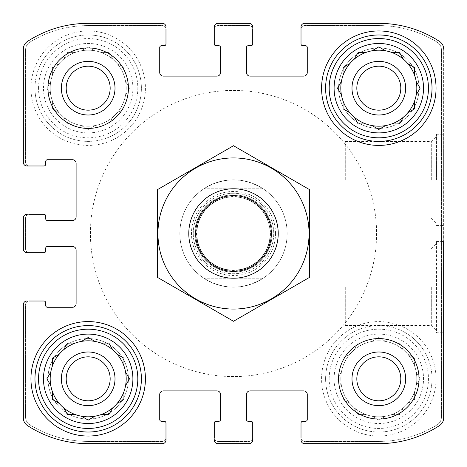 <?xml version="1.0" encoding="UTF-8"?>
<svg xmlns="http://www.w3.org/2000/svg" width="467" height="467" viewBox="0 0 467 467"><rect width="100%" height="100%" fill="white"/><g stroke="black" fill="none" stroke-linecap="round" stroke-linejoin="round"><path stroke-width="0.35" stroke-dasharray="2.33 1.75" d="M365.976 343.047A38.008 38.008 0 0 1 403.371 407.825A38.008 38.008 0 0 1 340.811 378.819A38.008 38.008 0 0 1 397.82 345.901A38.008 38.008 0 0 1 397.82 411.731A38.008 38.008 0 0 1 354.26 349.806A38.008 38.008 0 0 1 365.976 343.047L358.166 343.047L354.26 349.806L358.166 343.047L365.976 343.047M334.103 378.819A44.715 44.715 0 0 1 401.171 340.093A44.715 44.715 0 0 1 401.171 417.539A44.715 44.715 0 0 1 334.103 378.819M341.418 372.053L337.513 378.819L341.418 385.579L337.513 378.819L341.418 372.053M343.047 358.166L343.047 365.976L343.047 358.166L349.806 354.26L343.047 358.166M378.819 337.513L372.053 341.418L378.819 337.513L385.579 341.418L378.819 337.513M399.466 343.047L391.661 343.047L399.466 343.047L403.371 349.806L399.466 343.047M414.585 358.166L407.825 354.26L414.585 358.166L414.585 365.976L414.585 358.166M420.119 378.819L416.214 372.053L420.119 378.819L416.214 385.579L420.119 378.819M414.585 399.466L414.585 391.661L414.585 399.466L407.825 403.371L414.585 399.466M399.466 414.585L403.371 407.825L399.466 414.585L391.661 414.585L399.466 414.585M378.819 420.119L385.579 416.214L378.819 420.119L372.053 416.214L378.819 420.119M358.166 414.585L365.976 414.585L358.166 414.585L354.26 407.825L358.166 414.585M343.047 399.466L349.806 403.371L343.047 399.466L343.047 391.661L343.047 399.466M75.339 52.415A38.008 38.008 0 0 1 112.74 117.194A38.008 38.008 0 0 1 50.179 88.181A38.008 38.008 0 0 1 107.188 55.269A38.008 38.008 0 0 1 107.188 121.099A38.008 38.008 0 0 1 63.629 59.175A38.008 38.008 0 0 1 75.339 52.415L67.534 52.415L63.629 59.175L67.534 52.415L75.339 52.415M43.472 88.181A44.715 44.715 0 0 1 110.539 49.461A44.715 44.715 0 0 1 110.539 126.907A44.715 44.715 0 0 1 43.472 88.181M50.786 81.421L46.881 88.181L50.786 94.947L46.881 88.181L50.786 81.421M52.415 67.534L52.415 75.339L52.415 67.534L59.175 63.629L52.415 67.534M88.181 46.881L81.421 50.786L88.181 46.881L94.947 50.786L88.181 46.881M108.834 52.415L101.024 52.415L108.834 52.415L112.74 59.175L108.834 52.415M123.953 67.534L117.194 63.629L123.953 67.534L123.953 75.339L123.953 67.534M129.487 88.181L125.582 81.421L129.487 88.181L125.582 94.947L129.487 88.181M123.953 108.834L123.953 101.024L123.953 108.834L117.194 112.74L123.953 108.834M108.834 123.953L112.74 117.194L108.834 123.953L101.024 123.953L108.834 123.953M88.181 129.487L94.947 125.582L88.181 129.487L81.421 125.582L88.181 129.487M67.534 123.953L75.339 123.953L67.534 123.953L63.629 117.194L67.534 123.953M52.415 108.834L59.175 112.74L52.415 108.834L52.415 101.024L52.415 108.834M66.197 378.819A21.984 21.984 0 0 1 99.173 359.777A21.984 21.984 0 0 1 99.173 397.855A21.984 21.984 0 0 1 66.197 378.819A21.984 21.984 0 0 0 88.181 400.803A21.984 21.984 0 0 0 110.171 378.819A21.984 21.984 0 0 0 88.181 356.829A21.984 21.984 0 0 0 66.197 378.819A21.984 21.984 0 0 1 99.173 359.777A21.984 21.984 0 0 1 99.173 397.855A21.984 21.984 0 0 1 66.197 378.819M66.197 88.181A21.984 21.984 0 0 1 99.173 69.145A21.984 21.984 0 0 1 99.173 107.223A21.984 21.984 0 0 1 66.197 88.181A21.984 21.984 0 0 1 99.173 69.145A21.984 21.984 0 0 1 99.173 107.223A21.984 21.984 0 0 1 66.197 88.181A21.984 21.984 0 0 0 88.181 110.171A21.984 21.984 0 0 0 110.171 88.181A21.984 21.984 0 0 0 88.181 66.197A21.984 21.984 0 0 0 66.197 88.181M356.829 88.181A21.984 21.984 0 0 1 389.811 69.145A21.984 21.984 0 0 1 389.811 107.223A21.984 21.984 0 0 1 356.829 88.181A21.984 21.984 0 0 0 378.819 110.171A21.984 21.984 0 0 0 400.803 88.181A21.984 21.984 0 0 0 378.819 66.197A21.984 21.984 0 0 0 356.829 88.181A21.984 21.984 0 0 1 389.811 69.145A21.984 21.984 0 0 1 389.811 107.223A21.984 21.984 0 0 1 356.829 88.181M356.829 378.819A21.984 21.984 0 0 1 389.811 359.777A21.984 21.984 0 0 1 389.811 397.855A21.984 21.984 0 0 1 356.829 378.819A21.984 21.984 0 0 1 389.811 359.777A21.984 21.984 0 0 1 389.811 397.855A21.984 21.984 0 0 1 356.829 378.819A21.984 21.984 0 0 0 378.819 400.803A21.984 21.984 0 0 0 400.803 378.819A21.984 21.984 0 0 0 378.819 356.829A21.984 21.984 0 0 0 356.829 378.819M23.35 217.85L23.35 249.15A3.578 3.578 0 0 0 26.928 252.729L43.916 252.729A1.786 1.786 0 0 0 45.708 250.937L45.708 248.257A1.786 1.786 0 0 1 47.494 246.465L72.537 246.465A3.578 3.578 0 0 1 76.109 250.043L76.109 303.702A3.578 3.578 0 0 1 72.537 307.274L47.494 307.274A1.786 1.786 0 0 1 45.708 305.488L45.708 302.803A1.786 1.786 0 0 0 43.916 301.017L26.928 301.017A3.578 3.578 0 0 0 23.35 304.595L23.35 418.023A8.943 8.943 0 0 0 27.39 425.501A110.889 110.889 0 0 0 88.181 443.65L162.405 443.65A3.578 3.578 0 0 0 165.983 440.072L165.983 423.084A1.786 1.786 0 0 0 164.197 421.292L161.512 421.292A1.786 1.786 0 0 1 159.726 419.506L159.726 394.463A3.578 3.578 0 0 1 163.298 390.891L216.957 390.891A3.578 3.578 0 0 1 220.535 394.463L220.535 419.506A1.786 1.786 0 0 1 218.743 421.292L216.063 421.292A1.786 1.786 0 0 0 214.271 423.084L214.271 440.072A3.578 3.578 0 0 0 217.85 443.65L249.15 443.65A3.578 3.578 0 0 0 252.729 440.072L252.729 423.084A1.786 1.786 0 0 0 250.937 421.292L248.257 421.292A1.786 1.786 0 0 1 246.465 419.506L246.465 394.463A3.578 3.578 0 0 1 250.043 390.891L303.702 390.891A3.578 3.578 0 0 1 307.274 394.463L307.274 419.506A1.786 1.786 0 0 1 305.488 421.292L302.803 421.292A1.786 1.786 0 0 0 301.017 423.084L301.017 440.072A3.578 3.578 0 0 0 304.595 443.65L378.819 443.65A110.889 110.889 0 0 0 439.61 425.501A8.943 8.943 0 0 0 443.65 418.023L443.65 48.977A8.943 8.943 0 0 0 439.61 41.499A110.889 110.889 0 0 0 378.819 23.35L304.595 23.35A3.578 3.578 0 0 0 301.017 26.928L301.017 43.916A1.786 1.786 0 0 0 302.803 45.708L305.488 45.708A1.786 1.786 0 0 1 307.274 47.494L307.274 72.537A3.578 3.578 0 0 1 303.702 76.109L250.043 76.109A3.578 3.578 0 0 1 246.465 72.537L246.465 47.494A1.786 1.786 0 0 1 248.257 45.708L250.937 45.708A1.786 1.786 0 0 0 252.729 43.916L252.729 26.928A3.578 3.578 0 0 0 249.15 23.35L217.85 23.35A3.578 3.578 0 0 0 214.271 26.928L214.271 43.916A1.786 1.786 0 0 0 216.063 45.708L218.743 45.708A1.786 1.786 0 0 1 220.535 47.494L220.535 72.537A3.578 3.578 0 0 1 216.957 76.109L163.298 76.109A3.578 3.578 0 0 1 159.726 72.537L159.726 47.494A1.786 1.786 0 0 1 161.512 45.708L164.197 45.708A1.786 1.786 0 0 0 165.983 43.916L165.983 26.928A3.578 3.578 0 0 0 162.405 23.35L88.181 23.35A110.889 110.889 0 0 0 27.39 41.499A8.943 8.943 0 0 0 23.35 48.977L23.35 162.405A3.578 3.578 0 0 0 26.928 165.983L43.916 165.983A1.786 1.786 0 0 0 45.708 164.197L45.708 161.512A1.786 1.786 0 0 1 47.494 159.726L72.537 159.726A3.578 3.578 0 0 1 76.109 163.298L76.109 216.957A3.578 3.578 0 0 1 72.537 220.535L47.494 220.535A1.786 1.786 0 0 1 45.708 218.743L45.708 216.063A1.786 1.786 0 0 0 43.916 214.271L26.928 214.271A3.578 3.578 0 0 0 23.35 217.85A3.578 3.578 0 0 1 26.928 214.271L29.164 214.271A3.578 3.578 0 0 0 25.586 217.85L25.586 249.15A3.578 3.578 0 0 0 29.164 252.729L26.928 252.729A3.578 3.578 0 0 1 23.35 249.15L23.35 217.85A3.578 3.578 0 0 1 26.928 214.271M26.928 301.017A3.578 3.578 0 0 0 23.35 304.595A3.578 3.578 0 0 1 26.928 301.017L29.164 301.017A3.578 3.578 0 0 0 25.586 304.595L25.586 417.212A8.943 8.943 0 0 0 29.824 424.812A110.889 110.889 0 0 0 88.181 441.414L162.405 441.414A3.578 3.578 0 0 0 165.983 437.836L165.983 440.072A3.578 3.578 0 0 1 162.405 443.65L88.181 443.65A110.889 110.889 0 0 1 27.39 425.501A110.889 110.889 0 0 0 88.181 443.65M23.35 418.023A8.943 8.943 0 0 0 27.39 425.501A8.943 8.943 0 0 1 23.35 418.023L23.35 304.595M214.271 440.072A3.578 3.578 0 0 0 217.85 443.65A3.578 3.578 0 0 1 214.271 440.072L214.271 437.836A3.578 3.578 0 0 0 217.85 441.414L249.15 441.414A3.578 3.578 0 0 0 252.729 437.836L252.729 440.072A3.578 3.578 0 0 1 249.15 443.65L217.85 443.65M301.017 440.072A3.578 3.578 0 0 0 304.595 443.65A3.578 3.578 0 0 1 301.017 440.072L301.017 437.836A3.578 3.578 0 0 0 304.595 441.414L378.819 441.414A110.889 110.889 0 0 0 437.176 424.812A8.943 8.943 0 0 0 441.414 417.212L441.414 49.788A8.943 8.943 0 0 0 437.176 42.188A110.889 110.889 0 0 0 378.819 25.586L304.595 25.586A3.578 3.578 0 0 0 301.017 29.164L301.017 26.928A3.578 3.578 0 0 1 304.595 23.35L378.819 23.35A110.889 110.889 0 0 1 439.61 41.499A110.889 110.889 0 0 0 378.819 23.35M378.819 443.65A110.889 110.889 0 0 0 439.61 425.501A8.943 8.943 0 0 0 443.65 418.023A8.943 8.943 0 0 1 439.61 425.501A110.889 110.889 0 0 1 378.819 443.65L304.595 443.65M443.65 179.848L443.65 134.239L443.65 179.848M436.493 241.55L443.65 241.55L443.65 332.761L443.65 241.55L443.65 332.761L436.493 332.761L436.493 241.55L436.493 332.761M443.65 48.977A8.943 8.943 0 0 0 439.61 41.499A8.943 8.943 0 0 1 443.65 48.977L443.65 418.023M252.729 26.928A3.578 3.578 0 0 0 249.15 23.35A3.578 3.578 0 0 1 252.729 26.928L252.729 29.164A3.578 3.578 0 0 0 249.15 25.586L217.85 25.586A3.578 3.578 0 0 0 214.271 29.164L214.271 26.928A3.578 3.578 0 0 1 217.85 23.35L249.15 23.35M165.983 26.928A3.578 3.578 0 0 0 162.405 23.35A3.578 3.578 0 0 1 165.983 26.928L165.983 29.164A3.578 3.578 0 0 0 162.405 25.586L88.181 25.586A110.889 110.889 0 0 0 29.824 42.188A8.943 8.943 0 0 0 25.586 49.788L25.586 162.405A3.578 3.578 0 0 0 29.164 165.983L26.928 165.983A3.578 3.578 0 0 1 23.35 162.405L23.35 48.977A8.943 8.943 0 0 1 27.39 41.499A8.943 8.943 0 0 0 23.35 48.977M88.181 23.35A110.889 110.889 0 0 0 27.39 41.499A110.889 110.889 0 0 1 88.181 23.35L162.405 23.35M23.35 249.15A3.578 3.578 0 0 0 26.928 252.729M162.405 443.65A3.578 3.578 0 0 0 165.983 440.072M249.15 443.65A3.578 3.578 0 0 0 252.729 440.072M304.595 23.35A3.578 3.578 0 0 0 301.017 26.928M217.85 23.35A3.578 3.578 0 0 0 214.271 26.928M23.35 162.405A3.578 3.578 0 0 0 26.928 165.983M128.425 378.819A40.244 40.244 0 0 0 88.181 338.575A40.244 40.244 0 0 0 47.943 378.819A40.244 40.244 0 0 0 88.181 419.057A40.244 40.244 0 0 0 128.425 378.819M419.057 88.181A40.244 40.244 0 0 0 378.819 47.943A40.244 40.244 0 0 0 338.575 88.181A40.244 40.244 0 0 0 378.819 128.425A40.244 40.244 0 0 0 419.057 88.181M30.95 88.181A57.231 57.231 0 0 1 116.803 38.621A57.231 57.231 0 0 1 116.803 137.747A57.231 57.231 0 0 1 30.95 88.181A57.231 57.231 0 0 1 116.803 38.621A57.231 57.231 0 0 1 116.803 137.747A57.231 57.231 0 0 1 30.95 88.181M321.582 378.819A57.231 57.231 0 0 1 407.434 329.253A57.231 57.231 0 0 1 407.434 428.379A57.231 57.231 0 0 1 321.582 378.819A57.231 57.231 0 0 1 407.434 329.253A57.231 57.231 0 0 1 407.434 428.379A57.231 57.231 0 0 1 321.582 378.819M193.256 233.5A40.244 40.244 0 0 1 253.622 198.65A40.244 40.244 0 0 1 253.622 268.35A40.244 40.244 0 0 1 193.256 233.5A40.244 40.244 0 0 1 253.622 198.65A40.244 40.244 0 0 1 253.622 268.35A40.244 40.244 0 0 1 193.256 233.5M287.152 233.5A53.652 53.652 0 0 0 233.5 179.848A53.652 53.652 0 0 0 179.848 233.5A53.652 53.652 0 0 0 233.5 287.152A53.652 53.652 0 0 0 287.152 233.5A53.652 53.652 0 0 1 206.671 279.966A53.652 53.652 0 0 1 206.671 187.033A53.652 53.652 0 0 1 287.152 233.5A53.652 53.652 0 0 1 263.16 278.215L203.84 278.215C223.611 290.036 243.389 290.036 263.16 278.215L203.84 278.215A53.652 53.652 0 0 1 203.84 188.785L263.16 188.785C243.389 176.964 223.611 176.964 203.84 188.785L263.16 188.785A53.652 53.652 0 0 1 287.152 233.5M29.164 214.271A3.578 3.578 0 0 0 25.586 217.85L25.586 249.15A3.578 3.578 0 0 0 29.164 252.729M165.983 29.164A3.578 3.578 0 0 0 162.405 25.586L88.181 25.586A110.889 110.889 0 0 0 29.824 42.188A8.943 8.943 0 0 0 25.586 49.788L25.586 162.405A3.578 3.578 0 0 0 29.164 165.983M252.729 29.164A3.578 3.578 0 0 0 249.15 25.586L217.85 25.586A3.578 3.578 0 0 0 214.271 29.164M301.017 437.836A3.578 3.578 0 0 0 304.595 441.414L378.819 441.414A110.889 110.889 0 0 0 437.176 424.812A8.943 8.943 0 0 0 441.414 417.212L441.414 49.788A8.943 8.943 0 0 0 437.176 42.188A110.889 110.889 0 0 0 378.819 25.586L304.595 25.586A3.578 3.578 0 0 0 301.017 29.164M214.271 437.836A3.578 3.578 0 0 0 217.85 441.414L249.15 441.414A3.578 3.578 0 0 0 252.729 437.836M29.164 301.017A3.578 3.578 0 0 0 25.586 304.595L25.586 417.212A8.943 8.943 0 0 0 29.824 424.812A110.889 110.889 0 0 0 88.181 441.414L162.405 441.414A3.578 3.578 0 0 0 165.983 437.836M345.282 287.152L345.282 325.458L345.282 287.152M431.298 287.152L431.298 325.458L431.298 287.152M345.282 179.848L345.282 141.542L345.282 179.848M431.298 179.848L431.298 141.542L431.298 179.848M436.493 179.848L436.493 134.239L436.493 179.848M179.848 233.5A53.652 53.652 0 0 1 260.329 187.033A53.652 53.652 0 0 1 260.329 279.966A53.652 53.652 0 0 1 179.848 233.5M90.417 233.5A143.083 143.083 0 0 1 305.039 109.587A143.083 143.083 0 0 1 305.039 357.413A143.083 143.083 0 0 1 90.417 233.5A143.083 143.083 0 0 1 305.039 109.587A143.083 143.083 0 0 1 305.039 357.413A143.083 143.083 0 0 1 90.417 233.5M321.582 88.181A57.231 57.231 0 0 1 407.434 38.621A57.231 57.231 0 0 1 407.434 137.747A57.231 57.231 0 0 1 321.582 88.181M325.61 88.181A53.209 53.209 0 0 1 405.42 42.106A53.209 53.209 0 0 1 405.42 134.262A53.209 53.209 0 0 1 325.61 88.181M340.811 88.181A38.008 38.008 0 0 1 397.82 55.269A38.008 38.008 0 0 1 397.82 121.099A38.008 38.008 0 0 1 340.811 88.181M325.61 378.819A53.209 53.209 0 0 1 405.42 332.738A53.209 53.209 0 0 1 405.42 424.894A53.209 53.209 0 0 1 325.61 378.819A53.209 53.209 0 0 1 405.42 332.738A53.209 53.209 0 0 1 405.42 424.894A53.209 53.209 0 0 1 325.61 378.819M351.99 378.819A26.829 26.829 0 0 1 392.227 355.585A26.829 26.829 0 0 1 392.227 402.052A26.829 26.829 0 0 1 351.99 378.819A26.829 26.829 0 0 1 392.227 355.585A26.829 26.829 0 0 1 392.227 402.052A26.829 26.829 0 0 1 351.99 378.819A26.829 26.829 0 0 1 392.227 355.585A26.829 26.829 0 0 1 392.227 402.052A26.829 26.829 0 0 1 351.99 378.819M329.182 378.819A49.63 49.63 0 0 1 403.634 335.837A49.63 49.63 0 0 1 403.634 421.8A49.63 49.63 0 0 1 329.182 378.819M30.95 378.819A57.231 57.231 0 0 1 116.803 329.253A57.231 57.231 0 0 1 116.803 428.379A57.231 57.231 0 0 1 30.95 378.819M34.972 378.819A53.209 53.209 0 0 1 114.789 332.738A53.209 53.209 0 0 1 114.789 424.894A53.209 53.209 0 0 1 34.972 378.819M34.972 88.181A53.209 53.209 0 0 1 114.789 42.106A53.209 53.209 0 0 1 114.789 134.262A53.209 53.209 0 0 1 34.972 88.181A53.209 53.209 0 0 1 114.789 42.106A53.209 53.209 0 0 1 114.789 134.262A53.209 53.209 0 0 1 34.972 88.181M50.179 378.819A38.008 38.008 0 0 1 107.188 345.901A38.008 38.008 0 0 1 107.188 411.731A38.008 38.008 0 0 1 50.179 378.819M61.358 88.181A26.829 26.829 0 0 1 101.596 64.948A26.829 26.829 0 0 1 101.596 111.415A26.829 26.829 0 0 1 61.358 88.181A26.829 26.829 0 0 1 101.596 64.948A26.829 26.829 0 0 1 101.596 111.415A26.829 26.829 0 0 1 61.358 88.181A26.829 26.829 0 0 1 101.596 64.948A26.829 26.829 0 0 1 101.596 111.415A26.829 26.829 0 0 1 61.358 88.181M38.551 88.181A49.63 49.63 0 0 1 112.996 45.2A49.63 49.63 0 0 1 112.996 131.163A49.63 49.63 0 0 1 38.551 88.181M338.575 378.819A40.244 40.244 0 0 1 398.935 343.969A40.244 40.244 0 0 1 398.935 413.669A40.244 40.244 0 0 1 338.575 378.819M338.575 88.181A40.244 40.244 0 0 1 398.935 53.331A40.244 40.244 0 0 1 398.935 123.031A40.244 40.244 0 0 1 338.575 88.181M351.99 88.181A26.829 26.829 0 0 1 392.227 64.948A26.829 26.829 0 0 1 392.227 111.415A26.829 26.829 0 0 1 351.99 88.181A26.829 26.829 0 0 1 392.227 64.948A26.829 26.829 0 0 1 392.227 111.415A26.829 26.829 0 0 1 351.99 88.181A26.829 26.829 0 0 1 392.227 64.948A26.829 26.829 0 0 1 392.227 111.415A26.829 26.829 0 0 1 351.99 88.181M47.943 88.181A40.244 40.244 0 0 1 108.303 53.331A40.244 40.244 0 0 1 108.303 123.031A40.244 40.244 0 0 1 47.943 88.181M47.943 378.819A40.244 40.244 0 0 1 108.303 343.969A40.244 40.244 0 0 1 108.303 413.669A40.244 40.244 0 0 1 47.943 378.819M61.358 378.819A26.829 26.829 0 0 1 101.596 355.585A26.829 26.829 0 0 1 101.596 402.052A26.829 26.829 0 0 1 61.358 378.819A26.829 26.829 0 0 1 101.596 355.585A26.829 26.829 0 0 1 101.596 402.052A26.829 26.829 0 0 1 61.358 378.819A26.829 26.829 0 0 1 101.596 355.585A26.829 26.829 0 0 1 101.596 402.052A26.829 26.829 0 0 1 61.358 378.819M125.582 385.579L129.306 379.134M129.487 378.819L125.763 372.368M117.509 403.19L123.953 399.466L123.953 391.661M101.024 414.585L108.834 414.585M109.202 413.949L112.74 407.825M81.737 416.401L88.181 420.119M63.81 408.14L67.534 414.585L75.339 414.585M52.415 391.661L52.415 399.466L58.86 403.19M59.175 354.26L52.73 357.979M52.415 358.166L52.415 365.976M75.339 343.047L67.534 343.047L63.81 349.491M88.181 337.513L81.737 341.237M112.74 349.806L108.834 343.047L101.024 343.047M123.953 365.976L123.953 358.166M123.317 357.798L117.194 354.26M420.119 88.181L416.401 81.737M407.825 112.74L414.585 108.834L414.585 101.024M391.661 123.953L399.466 123.953M399.834 123.317L403.371 117.194M372.053 125.582L378.498 129.306M378.819 129.487L385.263 125.763M354.26 117.194L358.166 123.953L365.976 123.953M343.047 101.024L343.047 108.834M343.683 109.202L349.806 112.74M341.418 81.421L337.694 87.866M349.806 63.629L343.047 67.534L343.047 75.339M365.976 52.415L358.166 52.415L354.441 58.86M378.819 46.881L372.368 50.599M403.371 59.175L399.466 52.415L391.661 52.415M414.585 75.339L414.585 67.534M413.949 67.166L407.825 63.629M376.583 233.5A143.083 143.083 0 0 1 161.961 357.413A143.083 143.083 0 0 1 161.961 109.587A143.083 143.083 0 0 1 376.583 233.5A143.083 143.083 0 0 1 161.961 357.413A143.083 143.083 0 0 1 161.961 109.587A143.083 143.083 0 0 1 376.583 233.5M278.215 233.5A44.715 44.715 0 0 1 211.142 272.22A44.715 44.715 0 0 1 211.142 194.78A44.715 44.715 0 0 1 278.215 233.5M270.165 233.5A36.665 36.665 0 0 1 215.17 265.25A36.665 36.665 0 0 1 215.17 201.75A36.665 36.665 0 0 1 270.165 233.5A36.665 36.665 0 0 1 215.17 265.25A36.665 36.665 0 0 1 215.17 201.75A36.665 36.665 0 0 1 270.165 233.5A36.665 36.665 0 0 1 215.17 265.25A36.665 36.665 0 0 1 215.17 201.75A36.665 36.665 0 0 1 270.165 233.5M233.5 188.785A44.715 44.715 0 0 1 272.22 255.858A44.715 44.715 0 0 1 194.78 255.858A44.715 44.715 0 0 1 233.5 188.785A44.715 44.715 0 0 1 272.22 255.858A44.715 44.715 0 0 1 194.78 255.858A44.715 44.715 0 0 1 233.5 188.785M157.49 277.386L157.49 189.614L233.5 145.727L309.51 189.614L309.51 277.386L233.5 321.273L157.49 277.386M233.5 157.934A75.566 75.566 0 0 1 298.938 271.28A75.566 75.566 0 0 1 168.062 271.28A75.566 75.566 0 0 1 233.5 157.934M233.5 194.838A38.662 38.662 0 0 1 266.984 252.834A38.662 38.662 0 0 1 200.016 252.834A38.662 38.662 0 0 1 233.5 194.838A38.662 38.662 0 0 1 266.984 252.834A38.662 38.662 0 0 1 200.016 252.834A38.662 38.662 0 0 1 233.5 194.838M275.53 233.5A42.03 42.03 0 0 1 212.485 269.897A42.03 42.03 0 0 1 212.485 197.103A42.03 42.03 0 0 1 275.53 233.5M270.486 233.5A36.986 36.986 0 0 1 215.007 265.53A36.986 36.986 0 0 1 215.007 201.47A36.986 36.986 0 0 1 270.486 233.5M345.282 325.458L431.298 325.458L436.493 330.654M345.282 248.853L431.298 248.853L436.493 243.657M345.282 218.147L431.298 218.147L436.493 223.343M345.282 141.542L431.298 141.542L436.493 136.346M436.493 225.45L443.65 225.45M436.493 134.239L443.65 134.239"/><path stroke-width="0.7" d="M66.197 88.181A21.984 21.984 0 0 1 99.173 69.145A21.984 21.984 0 0 1 99.173 107.223A21.984 21.984 0 0 1 66.197 88.181M356.829 378.819A21.984 21.984 0 0 1 389.811 359.777A21.984 21.984 0 0 1 389.811 397.855A21.984 21.984 0 0 1 356.829 378.819M23.35 249.15L23.35 217.85L23.35 249.15A3.578 3.578 0 0 0 26.928 252.729L43.916 252.729A1.786 1.786 0 0 0 45.708 250.937L45.708 248.257A1.786 1.786 0 0 1 47.494 246.465L72.537 246.465A3.578 3.578 0 0 1 76.109 250.043L76.109 303.702A3.578 3.578 0 0 1 72.537 307.274L47.494 307.274A1.786 1.786 0 0 1 45.708 305.488L45.708 302.803A1.786 1.786 0 0 0 43.916 301.017L29.164 301.017M23.35 418.023L23.35 304.595L23.35 418.023A8.943 8.943 0 0 0 27.39 425.501A110.889 110.889 0 0 0 88.181 443.65L162.405 443.65L88.181 443.65M249.15 443.65L217.85 443.65L249.15 443.65A3.578 3.578 0 0 0 252.729 440.072L252.729 423.084A1.786 1.786 0 0 0 250.937 421.292L248.257 421.292A1.786 1.786 0 0 1 246.465 419.506L246.465 394.463A3.578 3.578 0 0 1 250.043 390.891L303.702 390.891A3.578 3.578 0 0 1 307.274 394.463L307.274 419.506A1.786 1.786 0 0 1 305.488 421.292L302.803 421.292A1.786 1.786 0 0 0 301.017 423.084L301.017 437.836M378.819 443.65L304.595 443.65L378.819 443.65A110.889 110.889 0 0 0 439.61 425.501A8.943 8.943 0 0 0 443.65 418.023L443.65 241.55M443.65 332.761L443.65 418.023M304.595 23.35L378.819 23.35L304.595 23.35A3.578 3.578 0 0 0 301.017 26.928L301.017 43.916A1.786 1.786 0 0 0 302.803 45.708L305.488 45.708A1.786 1.786 0 0 1 307.274 47.494L307.274 72.537A3.578 3.578 0 0 1 303.702 76.109L250.043 76.109A3.578 3.578 0 0 1 246.465 72.537L246.465 47.494A1.786 1.786 0 0 1 248.257 45.708L250.937 45.708A1.786 1.786 0 0 0 252.729 43.916L252.729 29.164M217.85 23.35L249.15 23.35L217.85 23.35A3.578 3.578 0 0 0 214.271 26.928L214.271 43.916A1.786 1.786 0 0 0 216.063 45.708L218.743 45.708A1.786 1.786 0 0 1 220.535 47.494L220.535 72.537A3.578 3.578 0 0 1 216.957 76.109L163.298 76.109A3.578 3.578 0 0 1 159.726 72.537L159.726 47.494A1.786 1.786 0 0 1 161.512 45.708L164.197 45.708A1.786 1.786 0 0 0 165.983 43.916L165.983 29.164M88.181 23.35L162.405 23.35L88.181 23.35A110.889 110.889 0 0 0 27.39 41.499A8.943 8.943 0 0 0 23.35 48.977L23.35 162.405L23.35 48.977M29.164 252.729L26.928 252.729M26.928 301.017A3.578 3.578 0 0 0 23.35 304.595M162.405 443.65A3.578 3.578 0 0 0 165.983 440.072L165.983 423.084A1.786 1.786 0 0 0 164.197 421.292L161.512 421.292A1.786 1.786 0 0 1 159.726 419.506L159.726 394.463A3.578 3.578 0 0 1 163.298 390.891L216.957 390.891A3.578 3.578 0 0 1 220.535 394.463L220.535 419.506A1.786 1.786 0 0 1 218.743 421.292L216.063 421.292A1.786 1.786 0 0 0 214.271 423.084L214.271 437.836M165.983 437.836L165.983 440.072M214.271 440.072A3.578 3.578 0 0 0 217.85 443.65M252.729 437.836L252.729 440.072M301.017 440.072A3.578 3.578 0 0 0 304.595 443.65M443.65 48.977A8.943 8.943 0 0 0 439.61 41.499A110.889 110.889 0 0 0 378.819 23.35M301.017 29.164L301.017 26.928M252.729 26.928A3.578 3.578 0 0 0 249.15 23.35M214.271 29.164L214.271 26.928M165.983 26.928A3.578 3.578 0 0 0 162.405 23.35M23.35 162.405A3.578 3.578 0 0 0 26.928 165.983L43.916 165.983A1.786 1.786 0 0 0 45.708 164.197L45.708 161.512A1.786 1.786 0 0 1 47.494 159.726L72.537 159.726A3.578 3.578 0 0 1 76.109 163.298L76.109 216.957A3.578 3.578 0 0 1 72.537 220.535L47.494 220.535A1.786 1.786 0 0 1 45.708 218.743L45.708 216.063A1.786 1.786 0 0 0 43.916 214.271L29.164 214.271M29.164 165.983L26.928 165.983M26.928 214.271A3.578 3.578 0 0 0 23.35 217.85M128.425 88.181A40.244 40.244 0 0 0 88.181 47.943A40.244 40.244 0 0 0 47.943 88.181A40.244 40.244 0 0 0 88.181 128.425A40.244 40.244 0 0 0 128.425 88.181M419.057 378.819A40.244 40.244 0 0 0 378.819 338.575A40.244 40.244 0 0 0 338.575 378.819A40.244 40.244 0 0 0 378.819 419.057A40.244 40.244 0 0 0 419.057 378.819M30.95 378.819A57.231 57.231 0 0 1 116.803 329.253A57.231 57.231 0 0 1 116.803 428.379A57.231 57.231 0 0 1 30.95 378.819M321.582 88.181A57.231 57.231 0 0 1 407.434 38.621A57.231 57.231 0 0 1 407.434 137.747A57.231 57.231 0 0 1 321.582 88.181M334.103 88.181A44.715 44.715 0 0 1 401.171 49.461A44.715 44.715 0 0 1 401.171 126.907A44.715 44.715 0 0 1 334.103 88.181M329.182 88.181A49.63 49.63 0 0 1 403.634 45.2A49.63 49.63 0 0 1 403.634 131.163A49.63 49.63 0 0 1 329.182 88.181M337.694 87.866L341.418 81.421A38.008 38.008 0 0 1 343.047 75.339L343.047 67.534L349.806 63.629A38.008 38.008 0 0 1 354.26 59.175L358.166 52.415L365.976 52.415A38.008 38.008 0 0 1 372.053 50.786L378.819 46.881L385.579 50.786A38.008 38.008 0 0 1 391.661 52.415L399.466 52.415L403.371 59.175A38.008 38.008 0 0 1 407.825 63.629L413.949 67.166M341.418 81.421A38.008 38.008 0 0 0 341.418 94.947L337.513 88.181L341.418 94.947A38.008 38.008 0 0 0 343.047 101.024L343.047 108.834L349.806 112.74A38.008 38.008 0 0 0 354.26 117.194L358.166 123.953L365.976 123.953A38.008 38.008 0 0 0 372.053 125.582L378.819 129.487L385.579 125.582A38.008 38.008 0 0 0 391.661 123.953L399.466 123.953L403.371 117.194A38.008 38.008 0 0 0 407.825 112.74L414.585 108.834L414.585 101.024A38.008 38.008 0 0 0 416.214 94.947L420.119 88.181L416.214 81.421A38.008 38.008 0 0 0 414.585 75.339L414.585 67.534M349.806 63.629A38.008 38.008 0 0 0 343.047 75.339M365.976 52.415A38.008 38.008 0 0 0 354.26 59.175L354.441 58.86M378.819 46.881L385.579 50.786A38.008 38.008 0 0 0 372.053 50.786L372.368 50.599M403.371 59.175A38.008 38.008 0 0 0 391.661 52.415M414.585 75.339A38.008 38.008 0 0 0 407.825 63.629M420.119 88.181L416.214 94.947A38.008 38.008 0 0 0 416.214 81.421L416.401 81.737M407.825 112.74A38.008 38.008 0 0 0 414.585 101.024M391.661 123.953A38.008 38.008 0 0 0 403.371 117.194M372.053 125.582A38.008 38.008 0 0 0 385.579 125.582L385.263 125.763M354.26 117.194A38.008 38.008 0 0 0 365.976 123.953M343.047 101.024A38.008 38.008 0 0 0 349.806 112.74M351.99 88.181A26.829 26.829 0 0 1 392.227 64.948A26.829 26.829 0 0 1 392.227 111.415A26.829 26.829 0 0 1 351.99 88.181M356.829 88.181A21.984 21.984 0 0 1 389.811 69.145A21.984 21.984 0 0 1 389.811 107.223A21.984 21.984 0 0 1 356.829 88.181M325.61 88.181A53.209 53.209 0 0 1 405.42 42.106A53.209 53.209 0 0 1 405.42 134.262A53.209 53.209 0 0 1 325.61 88.181M43.472 378.819A44.715 44.715 0 0 1 110.539 340.093A44.715 44.715 0 0 1 110.539 417.539A44.715 44.715 0 0 1 43.472 378.819M38.551 378.819A49.63 49.63 0 0 1 112.996 335.837A49.63 49.63 0 0 1 112.996 421.8A49.63 49.63 0 0 1 38.551 378.819M52.73 357.979L59.175 354.26A38.008 38.008 0 0 1 63.629 349.806L67.534 343.047L75.339 343.047A38.008 38.008 0 0 1 81.421 341.418L88.181 337.513L94.947 341.418A38.008 38.008 0 0 1 101.024 343.047L108.834 343.047L112.74 349.806A38.008 38.008 0 0 1 117.194 354.26L123.317 357.798M52.415 358.166L52.415 365.976A38.008 38.008 0 0 0 50.786 372.053L46.881 378.819L50.786 385.579A38.008 38.008 0 0 0 52.415 391.661L52.415 399.466L59.175 403.371A38.008 38.008 0 0 0 63.629 407.825L67.534 414.585L75.339 414.585A38.008 38.008 0 0 0 81.421 416.214L88.181 420.119L94.947 416.214A38.008 38.008 0 0 0 101.024 414.585L108.834 414.585L112.74 407.825A38.008 38.008 0 0 0 117.194 403.371L123.953 399.466L123.953 391.661A38.008 38.008 0 0 0 125.582 385.579L129.487 378.819L125.582 372.053A38.008 38.008 0 0 0 123.953 365.976L123.953 358.166M50.786 372.053A38.008 38.008 0 0 0 50.786 385.579L46.881 378.819L50.786 372.053M59.175 354.26A38.008 38.008 0 0 0 52.415 365.976M75.339 343.047A38.008 38.008 0 0 0 63.629 349.806L63.81 349.491M88.181 337.513L94.947 341.418A38.008 38.008 0 0 0 81.421 341.418L81.737 341.237M112.74 349.806A38.008 38.008 0 0 0 101.024 343.047M123.953 365.976A38.008 38.008 0 0 0 117.194 354.26M125.582 385.579A38.008 38.008 0 0 0 125.582 372.053L125.763 372.368M117.509 403.19L117.194 403.371A38.008 38.008 0 0 0 123.953 391.661M101.024 414.585A38.008 38.008 0 0 0 112.74 407.825M81.737 416.401L81.421 416.214A38.008 38.008 0 0 0 94.947 416.214L88.181 420.119M63.81 408.14L63.629 407.825A38.008 38.008 0 0 0 75.339 414.585M52.415 391.661A38.008 38.008 0 0 0 59.175 403.371L58.86 403.19M61.358 378.819A26.829 26.829 0 0 1 101.596 355.585A26.829 26.829 0 0 1 101.596 402.052A26.829 26.829 0 0 1 61.358 378.819M66.197 378.819A21.984 21.984 0 0 1 99.173 359.777A21.984 21.984 0 0 1 99.173 397.855A21.984 21.984 0 0 1 66.197 378.819M34.972 378.819A53.209 53.209 0 0 1 114.789 332.738A53.209 53.209 0 0 1 114.789 424.894A53.209 53.209 0 0 1 34.972 378.819M351.99 378.819A26.829 26.829 0 0 1 392.227 355.585A26.829 26.829 0 0 1 392.227 402.052A26.829 26.829 0 0 1 351.99 378.819M61.358 88.181A26.829 26.829 0 0 1 101.596 64.948A26.829 26.829 0 0 1 101.596 111.415A26.829 26.829 0 0 1 61.358 88.181M129.306 379.134L129.487 378.819M108.834 414.585L109.202 413.949M399.466 123.953L399.834 123.317M378.498 129.306L378.819 129.487M343.047 108.834L343.683 109.202M271.356 233.5A37.856 37.856 0 0 1 214.575 266.283A37.856 37.856 0 0 1 214.575 200.717A37.856 37.856 0 0 1 271.356 233.5M278.215 233.5A44.715 44.715 0 0 1 211.142 272.22A44.715 44.715 0 0 1 211.142 194.78A44.715 44.715 0 0 1 278.215 233.5M233.5 157.934A75.566 75.566 0 0 1 298.938 271.28A75.566 75.566 0 0 1 168.062 271.28A75.566 75.566 0 0 1 233.5 157.934M309.51 277.386L309.51 189.614L233.5 145.727L157.49 189.614L157.49 277.386L233.5 321.273L309.51 277.386"/></g></svg>
